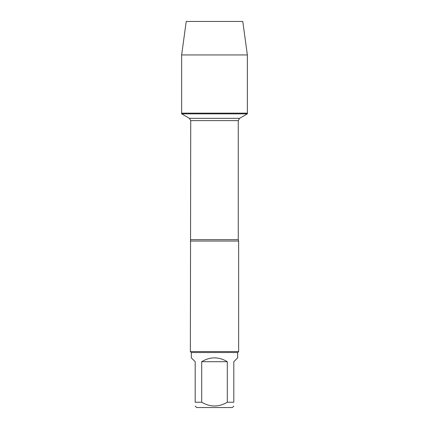 <?xml version="1.0" encoding="UTF-8"?>
<svg xmlns="http://www.w3.org/2000/svg" width="429" height="429" viewBox="0 0 429 429"><rect width="100%" height="100%" fill="white"/><g stroke="black" fill="none" stroke-linecap="round" stroke-linejoin="round"><path stroke-width="0.64" d="M181.644 113.846L247.356 113.846L247.356 113.149L181.644 113.149L181.644 113.846L189.404 118.329L190.733 120.624L190.369 351.566L238.631 351.566L238.631 241.044L190.369 241.044M233.805 406.102L232.357 407.55L196.643 407.55L195.195 406.102M227.306 361.701C218.769 356.596 210.231 356.596 201.694 361.701L227.306 361.701L227.306 402.241C218.774 407.244 210.237 407.244 201.694 402.241L195.195 402.241C195.195 407.244 195.195 407.244 195.195 402.241L195.195 361.701L191.334 357.84L191.334 352.531L237.666 352.531L237.666 357.84L233.805 361.701L233.805 402.241C233.805 407.244 233.805 407.244 233.805 402.241L227.306 402.241M201.694 361.701L201.694 402.241M191.334 352.531L190.369 351.566M181.644 113.149L247.356 113.149L247.356 54.944L181.644 54.944L181.644 113.149L181.644 54.944L186.218 21.45L210.038 21.45M181.644 54.944L186.218 21.45L242.782 21.45L247.356 54.944M190.733 239.645L238.267 239.645L238.631 241.044M238.267 239.645L238.267 120.624L190.733 120.624M189.404 118.329L239.597 118.329L189.404 118.329M238.267 120.624L239.597 118.329L247.356 113.846M237.666 352.531L238.631 351.566"/></g></svg>
